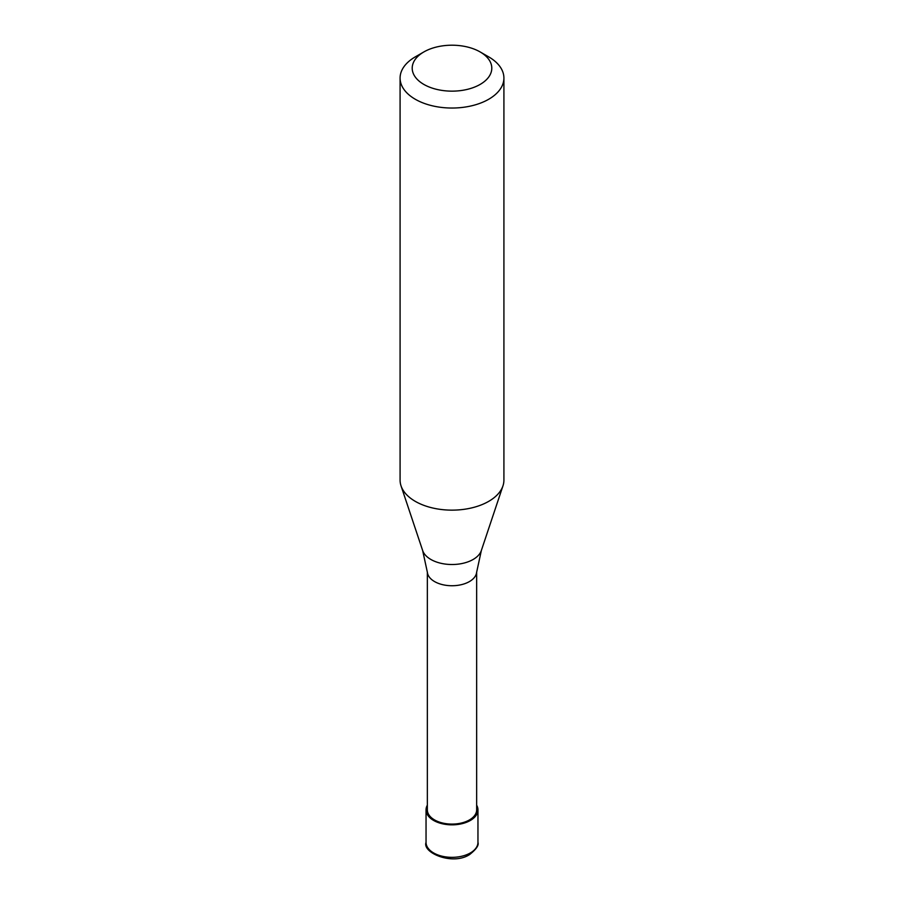 <?xml version="1.0" encoding="UTF-8"?>
<svg xmlns="http://www.w3.org/2000/svg" width="904" height="904" viewBox="0 0 904 904"><rect width="100%" height="100%" fill="white"/><g stroke="black" fill="none" stroke-linecap="round" stroke-linejoin="round"><path stroke-width="1.36" d="M427.343 805.181A25.956 14.984 0 0 0 426.044 809.86A25.956 14.984 0 0 0 442.067 823.702A25.956 14.984 0 0 0 470.351 820.459A25.956 14.984 180 0 0 477.956 809.86A25.956 14.984 180 0 0 476.657 805.181M427.343 571.949L427.343 809.86A24.657 14.238 0 0 0 442.564 823.013A24.657 14.238 0 0 0 469.436 819.928A24.657 14.238 180 0 0 476.657 809.86L476.657 571.949M422.654 550.525L427.389 572.39A24.657 14.238 0 0 0 443.276 584.82A24.657 14.238 0 0 0 469.436 581.566A24.657 14.238 180 0 0 476.611 572.39L481.346 550.525A29.888 17.255 180 0 1 473.142 559.463A29.888 17.255 0 0 1 443.242 563.757A29.888 17.255 0 0 1 422.654 550.525L401.037 485.855A51.912 29.968 0 0 0 436.79 508.828A51.912 29.968 0 0 0 488.702 501.358A51.912 29.968 180 0 0 502.963 485.855A51.912 29.968 180 0 0 503.912 480.171L503.912 78.06A51.912 29.968 180 0 1 488.702 99.259A51.912 29.968 0 0 1 432.135 105.757A51.912 29.968 0 0 1 400.088 78.06A51.912 29.968 0 0 1 415.298 56.873L423.863 51.935A39.799 22.973 0 0 0 423.863 84.422A39.799 22.973 0 0 0 480.137 84.422A39.799 22.973 180 0 0 480.137 51.935L488.702 56.873A51.912 29.968 180 0 1 503.912 78.06M400.088 78.06L400.088 480.171A51.912 29.968 0 0 0 401.037 485.855M415.298 56.873L423.863 51.935A39.799 22.973 180 0 1 480.137 51.935M477.956 842.358C479.03 845.263 476.25 849.319 469.639 854.54C452.588 865.817 422.089 852.732 426.044 842.358A25.956 14.984 0 0 0 442.067 856.201A25.956 14.984 0 0 0 470.351 852.947A25.956 14.984 180 0 0 477.956 842.358L477.956 809.86M426.044 842.358L426.044 809.86M481.346 550.525L502.963 485.855"/></g></svg>
